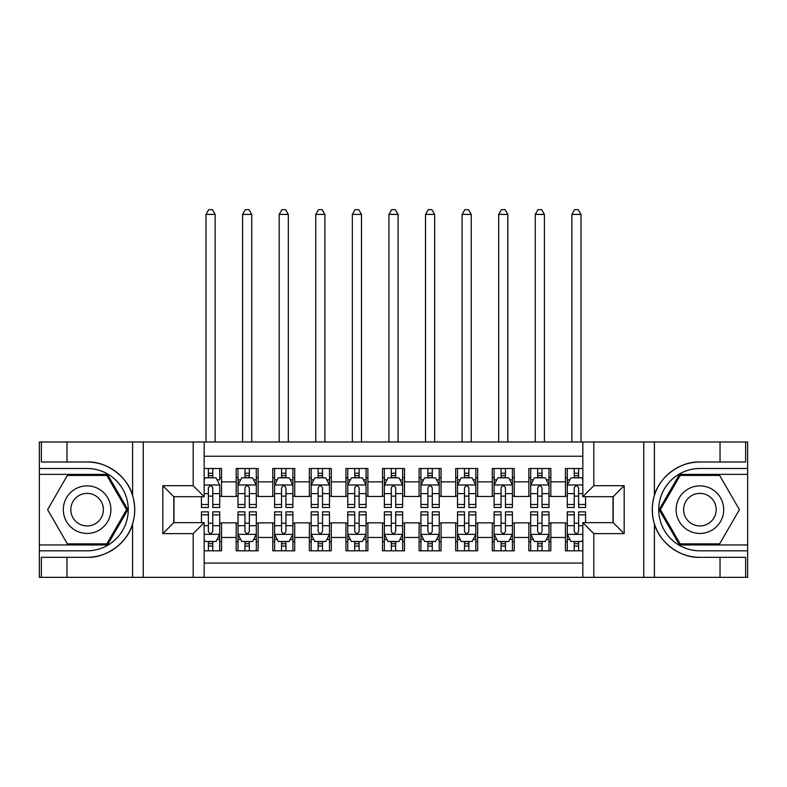 <?xml version="1.0" encoding="UTF-8"?>
<svg xmlns="http://www.w3.org/2000/svg" width="787" height="787" viewBox="0 0 787 787"><rect width="100%" height="100%" fill="white"/><g stroke="black" fill="none" stroke-linecap="round" stroke-linejoin="round"><path stroke-width="1.18" d="M204.167 577.343L582.833 577.343L582.833 522.647L613.201 522.647L613.201 496.676L582.833 496.676L582.833 441.979L204.167 441.979L204.167 496.676L173.799 496.676L173.799 522.647L204.167 522.647L204.167 577.343L66.974 577.343L66.974 557.314L87.091 557.314C106.324 558.288 127.819 542.469 132.6 523.817C135.384 514.383 135.384 504.949 132.6 495.505C127.819 476.853 106.324 461.034 87.091 462.008L66.974 462.008L66.974 441.979L39.35 441.979L39.35 544.968L107.475 544.968L127.858 509.661L107.475 474.354L39.35 474.354M582.833 468.501L565.45 468.501L565.45 481.851L550.821 481.851L550.821 496.489L565.45 496.489L565.45 481.851M550.821 481.851L550.821 468.501L528.864 468.501L528.864 481.851L514.236 481.851L514.236 496.489L528.864 496.489L528.864 481.851M514.236 481.851L514.236 468.501L492.278 468.501L492.278 481.851L477.65 481.851L477.65 496.489L492.278 496.489L492.278 481.851M477.65 481.851L477.65 468.501L455.693 468.501L455.693 481.851L441.064 481.851L441.064 496.489L455.693 496.489L455.693 481.851M441.064 481.851L441.064 468.501L419.107 468.501L419.107 481.851L404.479 481.851L404.479 496.489L419.107 496.489L419.107 481.851M404.479 481.851L404.479 468.501L382.521 468.501L382.521 481.851L367.893 481.851L367.893 496.489L382.521 496.489L382.521 481.851M367.893 481.851L367.893 468.501L345.936 468.501L345.936 481.851L331.307 481.851L331.307 496.489L345.936 496.489L345.936 481.851M331.307 481.851L331.307 468.501L309.35 468.501L309.35 481.851L294.722 481.851L294.722 496.489L309.35 496.489L309.35 481.851M294.722 481.851L294.722 468.501L272.764 468.501L272.764 481.851L258.136 481.851L258.136 496.489L272.764 496.489L272.764 481.851M258.136 481.851L258.136 468.501L236.179 468.501L236.179 496.489L221.55 496.489L221.55 468.501L204.167 468.501M204.167 550.821L221.55 550.821L221.55 522.834L236.179 522.834L236.179 550.821L258.136 550.821L258.136 522.834L272.764 522.834L272.764 537.462L258.136 537.462M272.764 537.462L272.764 550.821L294.722 550.821L294.722 522.834L309.35 522.834L309.35 537.462L294.722 537.462M309.35 537.462L309.35 550.821L331.307 550.821L331.307 522.834L345.936 522.834L345.936 537.462L331.307 537.462M345.936 537.462L345.936 550.821L367.893 550.821L367.893 522.834L382.521 522.834L382.521 537.462L367.893 537.462M382.521 537.462L382.521 550.821L404.479 550.821L404.479 522.834L419.107 522.834L419.107 537.462L404.479 537.462M419.107 537.462L419.107 550.821L441.064 550.821L441.064 522.834L455.693 522.834L455.693 537.462L441.064 537.462M455.693 537.462L455.693 550.821L477.65 550.821L477.65 522.834L492.278 522.834L492.278 537.462L477.65 537.462M492.278 537.462L492.278 550.821L514.236 550.821L514.236 522.834L528.864 522.834L528.864 537.462L514.236 537.462M528.864 537.462L528.864 550.821L550.821 550.821L550.821 522.834L565.45 522.834L565.45 537.462L550.821 537.462M582.833 456.244L204.167 456.244M204.167 563.079L582.833 563.079M565.45 537.462L565.45 550.821L582.833 550.821M173.986 496.676L173.986 522.647M613.014 522.647L613.014 496.676M208.378 477.65L212.765 477.65M219.721 477.65L221.55 477.65M208.378 496.125L212.765 496.125M219.721 496.125L221.55 496.125M208.378 523.198L212.765 523.198M219.721 523.198L221.55 523.198M208.378 541.672L212.765 541.672M219.721 541.672L221.55 541.672M236.179 496.125L238.008 496.125M244.964 496.125L249.351 496.125M256.306 496.125L258.136 496.125M236.179 477.65L238.008 477.65M244.964 477.65L249.351 477.65M256.306 477.65L258.136 477.65M236.179 523.198L238.008 523.198M244.964 523.198L249.351 523.198M256.306 523.198L258.136 523.198M236.179 541.672L238.008 541.672M244.964 541.672L249.351 541.672M256.306 541.672L258.136 541.672M272.764 523.198L274.594 523.198M281.549 523.198L285.937 523.198M292.892 523.198L294.722 523.198M272.764 541.672L274.594 541.672M281.549 541.672L285.937 541.672M292.892 541.672L294.722 541.672M272.764 477.65L274.594 477.65M281.549 477.65L285.937 477.65M292.892 477.65L294.722 477.65M272.764 496.125L274.594 496.125M281.549 496.125L285.937 496.125M292.892 496.125L294.722 496.125M309.35 523.198L311.18 523.198M318.135 523.198L322.522 523.198M329.478 523.198L331.307 523.198M309.35 541.672L311.18 541.672M318.135 541.672L322.522 541.672M329.478 541.672L331.307 541.672M309.35 477.65L311.18 477.65M318.135 477.65L322.522 477.65M329.478 477.65L331.307 477.65M309.35 496.125L311.18 496.125M318.135 496.125L322.522 496.125M329.478 496.125L331.307 496.125M345.936 523.198L347.765 523.198M354.721 523.198L359.108 523.198M366.063 523.198L367.893 523.198M345.936 541.672L347.765 541.672M354.721 541.672L359.108 541.672M366.063 541.672L367.893 541.672M345.936 477.65L347.765 477.65M354.721 477.65L359.108 477.65M366.063 477.65L367.893 477.65M345.936 496.125L347.765 496.125M354.721 496.125L359.108 496.125M366.063 496.125L367.893 496.125M382.521 523.198L384.351 523.198M391.306 523.198L395.694 523.198M402.649 523.198L404.479 523.198M382.521 541.672L384.351 541.672M391.306 541.672L395.694 541.672M402.649 541.672L404.479 541.672M382.521 477.65L384.351 477.65M391.306 477.65L395.694 477.65M402.649 477.65L404.479 477.65M382.521 496.125L384.351 496.125M391.306 496.125L395.694 496.125M402.649 496.125L404.479 496.125M419.107 523.198L420.937 523.198M427.892 523.198L432.279 523.198M439.235 523.198L441.064 523.198M419.107 541.672L420.937 541.672M427.892 541.672L432.279 541.672M439.235 541.672L441.064 541.672M419.107 477.65L420.937 477.65M427.892 477.65L432.279 477.65M439.235 477.65L441.064 477.65M419.107 496.125L420.937 496.125M427.892 496.125L432.279 496.125M439.235 496.125L441.064 496.125M455.693 523.198L457.522 523.198M464.478 523.198L468.865 523.198M475.82 523.198L477.65 523.198M455.693 541.672L457.522 541.672M464.478 541.672L468.865 541.672M475.82 541.672L477.65 541.672M455.693 477.65L457.522 477.65M464.478 477.65L468.865 477.65M475.82 477.65L477.65 477.65M455.693 496.125L457.522 496.125M464.478 496.125L468.865 496.125M475.82 496.125L477.65 496.125M492.278 523.198L494.108 523.198M501.063 523.198L505.451 523.198M512.406 523.198L514.236 523.198M492.278 541.672L494.108 541.672M501.063 541.672L505.451 541.672M512.406 541.672L514.236 541.672M492.278 477.65L494.108 477.65M501.063 477.65L505.451 477.65M512.406 477.65L514.236 477.65M492.278 496.125L494.108 496.125M501.063 496.125L505.451 496.125M512.406 496.125L514.236 496.125M528.864 523.198L530.694 523.198M537.649 523.198L542.036 523.198M548.992 523.198L550.821 523.198M528.864 541.672L530.694 541.672M537.649 541.672L542.036 541.672M548.992 541.672L550.821 541.672M528.864 477.65L530.694 477.65M537.649 477.65L542.036 477.65M548.992 477.65L550.821 477.65M528.864 496.125L530.694 496.125M537.649 496.125L542.036 496.125M548.992 496.125L550.821 496.125M565.45 523.198L567.279 523.198M574.235 523.198L578.622 523.198M565.45 541.672L567.279 541.672M574.235 541.672L578.622 541.672M565.45 477.65L567.279 477.65M574.235 477.65L578.622 477.65M565.45 496.125L567.279 496.125M574.235 496.125L578.622 496.125M212.765 468.501L212.765 477.827L212.765 473.253L208.378 473.253M201.423 504.487L201.423 507.467L208.378 507.467L208.378 504.487L201.423 504.487L201.423 496.676M204.167 479.657L205.082 477.827L216.061 477.827L219.721 485.146L219.721 507.467L212.765 507.467L212.765 487.891C211.31 485.067 209.844 485.067 208.378 487.891L208.378 500.237M219.721 479.922L219.721 473.253M217.064 479.844L219.721 479.844L219.721 468.501M208.378 477.827L208.378 468.501M204.167 493.626L208.378 493.626L208.378 504.487M215.146 441.979L215.146 214.408L205.997 214.408L205.997 441.979M205.997 214.408L208.742 209.657L212.401 209.657L215.146 214.408M208.378 546.06L212.765 546.06M204.167 539.656L205.082 541.486L216.061 541.486L219.721 534.176L219.721 511.855L212.765 511.855L212.765 514.836L219.721 514.836M219.721 534.176L219.721 550.821M201.423 522.647L201.423 511.855L208.378 511.855L208.378 531.432C209.834 534.245 211.3 534.245 212.765 531.432L212.765 514.836M212.765 541.486L212.765 550.821M208.378 550.821L208.378 541.486M98.985 489.061A23.777 23.777 0 0 0 66.501 497.768A23.777 23.777 0 0 0 75.208 530.251A23.777 23.777 0 0 0 107.691 521.555A23.777 23.777 0 0 0 98.985 489.061M95.237 495.564A16.281 16.281 0 0 0 72.994 501.516A16.281 16.281 0 0 0 78.956 523.758A16.281 16.281 0 0 0 101.198 517.797A16.281 16.281 0 0 0 95.237 495.564M106.845 543.866L67.348 543.866L47.594 509.661L67.348 475.456L106.845 475.456L126.599 509.661L106.845 543.866M711.792 489.061A23.777 23.777 0 0 0 679.309 497.768A23.777 23.777 0 0 0 688.015 530.251A23.777 23.777 0 0 0 720.499 521.555A23.777 23.777 0 0 0 711.792 489.061M708.044 495.564A16.281 16.281 0 0 0 685.802 501.516A16.281 16.281 0 0 0 691.763 523.758A16.281 16.281 0 0 0 714.006 517.797A16.281 16.281 0 0 0 708.044 495.564M719.652 543.866L680.155 543.866L660.401 509.661L680.155 475.456L719.652 475.456L739.406 509.661L719.652 543.866M193.189 577.343L193.189 533.625L162.83 533.625L162.83 485.697L193.189 485.697L193.189 441.979L143.254 441.979L143.254 577.343M132.6 495.505L132.6 441.979L66.974 441.979M66.974 577.343L39.35 577.343L39.35 544.968M39.35 550.821L87.091 550.821A41.16 41.16 0 0 0 128.251 509.661A41.16 41.16 0 0 0 87.091 468.501L39.35 468.501M87.091 557.314A47.653 47.653 0 0 0 134.744 509.661A47.653 47.653 0 0 0 87.091 462.008M132.6 441.979L143.254 441.979M193.189 441.979L204.167 441.979M66.974 557.314L41.367 557.314L41.367 577.343M66.974 462.008L41.367 462.008L41.367 441.979M193.189 533.625L204.167 522.647M162.83 533.625L173.799 522.647M162.83 485.697L173.799 496.676M193.189 485.697L204.167 496.676M582.833 441.979L720.026 441.979L720.026 462.008L699.909 462.008C680.676 461.034 659.181 476.853 654.4 495.505C651.616 504.929 651.616 514.373 654.4 523.817C659.181 542.469 680.676 558.288 699.909 557.314L720.026 557.314L720.026 577.343L747.65 577.343L747.65 474.354L679.525 474.354L659.142 509.661L679.525 544.968L747.65 544.968M593.811 441.979L593.811 485.697L624.17 485.697L624.17 533.625L593.811 533.625L593.811 577.343L643.746 577.343L643.746 441.979M654.4 523.817L654.4 577.343L720.026 577.343M720.026 441.979L747.65 441.979L747.65 474.354M747.65 468.501L699.909 468.501A41.16 41.16 0 0 0 658.749 509.661A41.16 41.16 0 0 0 699.909 550.821L747.65 550.821M699.909 462.008A47.653 47.653 0 0 0 652.256 509.661A47.653 47.653 0 0 0 699.909 557.314M654.4 577.343L643.746 577.343M593.811 577.343L582.833 577.343M720.026 462.008L745.633 462.008L745.633 441.979M720.026 557.314L745.633 557.314L745.633 577.343M593.811 485.697L582.833 496.676M624.17 485.697L613.201 496.676M624.17 533.625L613.201 522.647M593.811 533.625L582.833 522.647M249.351 473.253L244.964 473.253M256.306 504.487L249.351 504.487L249.351 507.467L256.306 507.467L256.306 485.146L252.647 477.827L241.668 477.827L238.008 485.146L238.008 507.467L244.964 507.467L244.964 504.487L238.008 504.487M238.008 485.146L238.008 468.501M256.306 485.146L256.306 468.501M244.964 477.827L244.964 468.501M249.351 468.501L249.351 477.827M249.351 504.487L249.351 487.891C247.895 485.067 246.429 485.067 244.964 487.891L244.964 504.487M251.732 441.979L251.732 214.408L242.583 214.408L242.583 441.979M242.583 214.408L245.328 209.657L248.987 209.657L251.732 214.408M285.937 473.253L281.549 473.253M292.892 504.487L285.937 504.487L285.937 507.467L292.892 507.467L292.892 485.146L289.232 477.827L278.254 477.827L274.594 485.146L274.594 507.467L281.549 507.467L281.549 504.487L274.594 504.487M274.594 485.146L274.594 468.501M292.892 485.146L292.892 468.501M281.549 477.827L281.549 468.501M285.937 468.501L285.937 477.827M285.937 504.487L285.937 487.891C284.481 485.067 283.015 485.067 281.549 487.891L281.549 504.487M288.317 441.979L288.317 214.408L279.169 214.408L279.169 441.979M279.169 214.408L281.913 209.657L285.573 209.657L288.317 214.408M322.522 473.253L318.135 473.253M329.478 504.487L322.522 504.487L322.522 507.467L329.478 507.467L329.478 485.146L325.818 477.827L314.839 477.827L311.18 485.146L311.18 507.467L318.135 507.467L318.135 504.487L311.18 504.487M311.18 485.146L311.18 468.501M329.478 485.146L329.478 468.501M318.135 477.827L318.135 468.501M322.522 468.501L322.522 477.827M322.522 504.487L322.522 487.891C321.066 485.067 319.601 485.067 318.135 487.891L318.135 504.487M324.903 441.979L324.903 214.408L315.754 214.408L315.754 441.979M315.754 214.408L318.499 209.657L322.158 209.657L324.903 214.408M359.108 473.253L354.721 473.253M366.063 504.487L359.108 504.487L359.108 507.467L366.063 507.467L366.063 485.146L362.404 477.827L351.425 477.827L347.765 485.146L347.765 507.467L354.721 507.467L354.721 504.487L347.765 504.487M347.765 485.146L347.765 468.501M366.063 485.146L366.063 468.501M354.721 477.827L354.721 468.501M359.108 468.501L359.108 477.827M359.108 504.487L359.108 487.891C357.652 485.067 356.186 485.067 354.721 487.891L354.721 504.487M361.489 441.979L361.489 214.408L352.34 214.408L352.34 441.979M352.34 214.408L355.085 209.657L358.744 209.657L361.489 214.408M244.964 546.06L249.351 546.06M238.008 514.836L244.964 514.836L244.964 511.855L238.008 511.855L238.008 534.176L241.668 541.486L252.647 541.486L256.306 534.176L256.306 511.855L249.351 511.855L249.351 514.836L256.306 514.836M256.306 534.176L256.306 550.821M238.008 534.176L238.008 550.821M249.351 541.486L249.351 550.821M244.964 550.821L244.964 541.486M244.964 514.836L244.964 531.432C246.42 534.245 247.885 534.245 249.351 531.432L249.351 514.836M281.549 546.06L285.937 546.06M274.594 514.836L281.549 514.836L281.549 511.855L274.594 511.855L274.594 534.176L278.254 541.486L289.232 541.486L292.892 534.176L292.892 511.855L285.937 511.855L285.937 514.836L292.892 514.836M292.892 534.176L292.892 550.821M274.594 534.176L274.594 550.821M285.937 541.486L285.937 550.821M281.549 550.821L281.549 541.486M281.549 514.836L281.549 531.432C283.005 534.245 284.471 534.245 285.937 531.432L285.937 514.836M318.135 546.06L322.522 546.06M311.18 514.836L318.135 514.836L318.135 511.855L311.18 511.855L311.18 534.176L314.839 541.486L325.818 541.486L329.478 534.176L329.478 511.855L322.522 511.855L322.522 514.836L329.478 514.836M329.478 534.176L329.478 550.821M311.18 534.176L311.18 550.821M322.522 541.486L322.522 550.821M318.135 550.821L318.135 541.486M318.135 514.836L318.135 531.432C319.591 534.245 321.057 534.245 322.522 531.432L322.522 514.836M354.721 546.06L359.108 546.06M347.765 514.836L354.721 514.836L354.721 511.855L347.765 511.855L347.765 534.176L351.425 541.486L362.404 541.486L366.063 534.176L366.063 511.855L359.108 511.855L359.108 514.836L366.063 514.836M366.063 534.176L366.063 550.821M347.765 534.176L347.765 550.821M359.108 541.486L359.108 550.821M354.721 550.821L354.721 541.486M354.721 514.836L354.721 531.432C356.177 534.245 357.642 534.245 359.108 531.432L359.108 514.836M395.694 473.253L391.306 473.253M402.649 504.487L395.694 504.487L395.694 507.467L402.649 507.467L402.649 485.146L398.989 477.827L388.011 477.827L384.351 485.146L384.351 507.467L391.306 507.467L391.306 504.487L384.351 504.487M384.351 485.146L384.351 468.501M402.649 485.146L402.649 468.501M391.306 477.827L391.306 468.501M395.694 468.501L395.694 477.827M395.694 504.487L395.694 487.891C394.238 485.067 392.772 485.067 391.306 487.891L391.306 504.487M398.074 441.979L398.074 214.408L388.926 214.408L388.926 441.979M388.926 214.408L391.67 209.657L395.33 209.657L398.074 214.408M391.306 546.06L395.694 546.06M384.351 514.836L391.306 514.836L391.306 511.855L384.351 511.855L384.351 534.176L388.011 541.486L398.989 541.486L402.649 534.176L402.649 511.855L395.694 511.855L395.694 514.836L402.649 514.836M402.649 534.176L402.649 550.821M384.351 534.176L384.351 550.821M395.694 541.486L395.694 550.821M391.306 550.821L391.306 541.486M391.306 514.836L391.306 531.432C392.762 534.245 394.228 534.245 395.694 531.432L395.694 514.836M432.279 473.253L427.892 473.253M439.235 504.487L432.279 504.487L432.279 507.467L439.235 507.467L439.235 485.146L435.575 477.827L424.596 477.827L420.937 485.146L420.937 507.467L427.892 507.467L427.892 504.487L420.937 504.487M420.937 485.146L420.937 468.501M439.235 485.146L439.235 468.501M427.892 477.827L427.892 468.501M432.279 468.501L432.279 477.827M432.279 504.487L432.279 487.891C430.823 485.067 429.358 485.067 427.892 487.891L427.892 504.487M434.66 441.979L434.66 214.408L425.511 214.408L425.511 441.979M425.511 214.408L428.256 209.657L431.915 209.657L434.66 214.408M427.892 546.06L432.279 546.06M420.937 514.836L427.892 514.836L427.892 511.855L420.937 511.855L420.937 534.176L424.596 541.486L435.575 541.486L439.235 534.176L439.235 511.855L432.279 511.855L432.279 514.836L439.235 514.836M439.235 534.176L439.235 550.821M420.937 534.176L420.937 550.821M432.279 541.486L432.279 550.821M427.892 550.821L427.892 541.486M427.892 514.836L427.892 531.432C429.348 534.245 430.814 534.245 432.279 531.432L432.279 514.836M468.865 473.253L464.478 473.253M475.82 504.487L468.865 504.487L468.865 507.467L475.82 507.467L475.82 485.146L472.161 477.827L461.182 477.827L457.522 485.146L457.522 507.467L464.478 507.467L464.478 504.487L457.522 504.487M457.522 485.146L457.522 468.501M475.82 485.146L475.82 468.501M464.478 477.827L464.478 468.501M468.865 468.501L468.865 477.827M468.865 504.487L468.865 487.891C467.409 485.067 465.943 485.067 464.478 487.891L464.478 504.487M471.246 441.979L471.246 214.408L462.097 214.408L462.097 441.979M462.097 214.408L464.842 209.657L468.501 209.657L471.246 214.408M464.478 546.06L468.865 546.06M457.522 514.836L464.478 514.836L464.478 511.855L457.522 511.855L457.522 534.176L461.182 541.486L472.161 541.486L475.82 534.176L475.82 511.855L468.865 511.855L468.865 514.836L475.82 514.836M475.82 534.176L475.82 550.821M457.522 534.176L457.522 550.821M468.865 541.486L468.865 550.821M464.478 550.821L464.478 541.486M464.478 514.836L464.478 531.432C465.934 534.245 467.399 534.245 468.865 531.432L468.865 514.836M505.451 473.253L501.063 473.253M512.406 504.487L505.451 504.487L505.451 507.467L512.406 507.467L512.406 485.146L508.746 477.827L497.768 477.827L494.108 485.146L494.108 507.467L501.063 507.467L501.063 504.487L494.108 504.487M494.108 485.146L494.108 468.501M512.406 485.146L512.406 468.501M501.063 477.827L501.063 468.501M505.451 468.501L505.451 477.827M505.451 504.487L505.451 487.891C503.995 485.067 502.529 485.067 501.063 487.891L501.063 504.487M507.831 441.979L507.831 214.408L498.683 214.408L498.683 441.979M498.683 214.408L501.427 209.657L505.087 209.657L507.831 214.408M501.063 546.06L505.451 546.06M494.108 514.836L501.063 514.836L501.063 511.855L494.108 511.855L494.108 534.176L497.768 541.486L508.746 541.486L512.406 534.176L512.406 511.855L505.451 511.855L505.451 514.836L512.406 514.836M512.406 534.176L512.406 550.821M494.108 534.176L494.108 550.821M505.451 541.486L505.451 550.821M501.063 550.821L501.063 541.486M501.063 514.836L501.063 531.432C502.519 534.245 503.985 534.245 505.451 531.432L505.451 514.836M542.036 473.253L537.649 473.253M548.992 504.487L542.036 504.487L542.036 507.467L548.992 507.467L548.992 485.146L545.332 477.827L534.353 477.827L530.694 485.146L530.694 507.467L537.649 507.467L537.649 504.487L530.694 504.487M530.694 485.146L530.694 468.501M548.992 485.146L548.992 468.501M537.649 477.827L537.649 468.501M542.036 468.501L542.036 477.827M542.036 504.487L542.036 487.891C540.58 485.067 539.115 485.067 537.649 487.891L537.649 504.487M544.417 441.979L544.417 214.408L535.268 214.408L535.268 441.979M535.268 214.408L538.013 209.657L541.672 209.657L544.417 214.408M537.649 546.06L542.036 546.06M530.694 514.836L537.649 514.836L537.649 511.855L530.694 511.855L530.694 534.176L534.353 541.486L545.332 541.486L548.992 534.176L548.992 511.855L542.036 511.855L542.036 514.836L548.992 514.836M548.992 534.176L548.992 550.821M530.694 534.176L530.694 550.821M542.036 541.486L542.036 550.821M537.649 550.821L537.649 541.486M537.649 514.836L537.649 531.432C539.105 534.245 540.571 534.245 542.036 531.432L542.036 514.836M578.622 473.253L574.235 473.253M582.833 479.657L581.918 477.827L570.939 477.827L567.279 485.146L567.279 507.467L574.235 507.467L574.235 504.487L567.279 504.487M567.279 485.146L567.279 468.501M585.577 496.676L585.577 507.467L578.622 507.467L578.622 487.891C577.166 485.067 575.7 485.067 574.235 487.891L574.235 504.487M574.235 477.827L574.235 468.501M578.622 468.501L578.622 477.827M581.003 441.979L581.003 214.408L571.854 214.408L571.854 441.979M571.854 214.408L574.599 209.657L578.258 209.657L581.003 214.408M574.235 546.06L578.622 546.06M585.577 514.836L585.577 511.855L578.622 511.855L578.622 514.836L585.577 514.836L585.577 522.647M569.936 539.479L567.279 539.479L567.279 511.855L574.235 511.855L574.235 531.432C575.691 534.245 577.156 534.245 578.622 531.432L578.622 514.836M567.279 539.479L567.279 550.821M567.279 534.176L570.939 541.486L581.918 541.486L582.833 539.656M578.622 541.486L578.622 550.821M574.235 550.821L574.235 541.486M236.179 537.462L221.55 537.462M236.179 481.851L221.55 481.851M219.622 484.969L204.167 484.969M219.721 504.487L212.765 504.487M219.721 493.626L212.765 493.626M212.765 475.584L208.378 475.584M204.167 534.353L219.622 534.353M219.721 539.479L217.064 539.479M201.423 514.836L208.378 514.836M212.765 525.696L219.721 525.696M204.167 525.696L208.378 525.696M208.378 543.738L212.765 543.738M132.6 577.343L132.6 523.817M654.4 441.979L654.4 495.505M256.208 484.969L238.107 484.969M238.008 479.844L240.665 479.844M253.65 479.844L256.306 479.844M244.964 493.626L238.008 493.626M256.306 493.626L249.351 493.626M249.351 475.584L244.964 475.584M292.794 484.969L274.693 484.969M274.594 479.844L277.25 479.844M290.236 479.844L292.892 479.844M281.549 493.626L274.594 493.626M292.892 493.626L285.937 493.626M285.937 475.584L281.549 475.584M329.379 484.969L311.278 484.969M311.18 479.844L313.836 479.844M326.821 479.844L329.478 479.844M318.135 493.626L311.18 493.626M329.478 493.626L322.522 493.626M322.522 475.584L318.135 475.584M365.965 484.969L347.864 484.969M347.765 479.844L350.422 479.844M363.407 479.844L366.063 479.844M354.721 493.626L347.765 493.626M366.063 493.626L359.108 493.626M359.108 475.584L354.721 475.584M238.107 534.353L256.208 534.353M256.306 539.479L253.65 539.479M240.665 539.479L238.008 539.479M249.351 525.696L256.306 525.696M238.008 525.696L244.964 525.696M244.964 543.738L249.351 543.738M274.693 534.353L292.794 534.353M292.892 539.479L290.236 539.479M277.25 539.479L274.594 539.479M285.937 525.696L292.892 525.696M274.594 525.696L281.549 525.696M281.549 543.738L285.937 543.738M311.278 534.353L329.379 534.353M329.478 539.479L326.821 539.479M313.836 539.479L311.18 539.479M322.522 525.696L329.478 525.696M311.18 525.696L318.135 525.696M318.135 543.738L322.522 543.738M347.864 534.353L365.965 534.353M366.063 539.479L363.407 539.479M350.422 539.479L347.765 539.479M359.108 525.696L366.063 525.696M347.765 525.696L354.721 525.696M354.721 543.738L359.108 543.738M402.55 484.969L384.45 484.969M384.351 479.844L387.007 479.844M399.993 479.844L402.649 479.844M391.306 493.626L384.351 493.626M402.649 493.626L395.694 493.626M395.694 475.584L391.306 475.584M384.45 534.353L402.55 534.353M402.649 539.479L399.993 539.479M387.007 539.479L384.351 539.479M395.694 525.696L402.649 525.696M384.351 525.696L391.306 525.696M391.306 543.738L395.694 543.738M439.136 484.969L421.035 484.969M420.937 479.844L423.593 479.844M436.578 479.844L439.235 479.844M427.892 493.626L420.937 493.626M439.235 493.626L432.279 493.626M432.279 475.584L427.892 475.584M421.035 534.353L439.136 534.353M439.235 539.479L436.578 539.479M423.593 539.479L420.937 539.479M432.279 525.696L439.235 525.696M420.937 525.696L427.892 525.696M427.892 543.738L432.279 543.738M475.722 484.969L457.621 484.969M457.522 479.844L460.179 479.844M473.164 479.844L475.82 479.844M464.478 493.626L457.522 493.626M475.82 493.626L468.865 493.626M468.865 475.584L464.478 475.584M457.621 534.353L475.722 534.353M475.82 539.479L473.164 539.479M460.179 539.479L457.522 539.479M468.865 525.696L475.82 525.696M457.522 525.696L464.478 525.696M464.478 543.738L468.865 543.738M512.307 484.969L494.206 484.969M494.108 479.844L496.764 479.844M509.75 479.844L512.406 479.844M501.063 493.626L494.108 493.626M512.406 493.626L505.451 493.626M505.451 475.584L501.063 475.584M494.206 534.353L512.307 534.353M512.406 539.479L509.75 539.479M496.764 539.479L494.108 539.479M505.451 525.696L512.406 525.696M494.108 525.696L501.063 525.696M501.063 543.738L505.451 543.738M548.893 484.969L530.792 484.969M530.694 479.844L533.35 479.844M546.335 479.844L548.992 479.844M537.649 493.626L530.694 493.626M548.992 493.626L542.036 493.626M542.036 475.584L537.649 475.584M530.792 534.353L548.893 534.353M548.992 539.479L546.335 539.479M533.35 539.479L530.694 539.479M542.036 525.696L548.992 525.696M530.694 525.696L537.649 525.696M537.649 543.738L542.036 543.738M582.833 484.969L567.378 484.969M567.279 479.844L569.936 479.844M585.577 504.487L578.622 504.487M574.235 493.626L567.279 493.626M582.833 493.626L578.622 493.626M578.622 475.584L574.235 475.584M567.378 534.353L582.833 534.353M567.279 514.836L574.235 514.836M578.622 525.696L582.833 525.696M567.279 525.696L574.235 525.696M574.235 543.738L578.622 543.738"/></g></svg>
